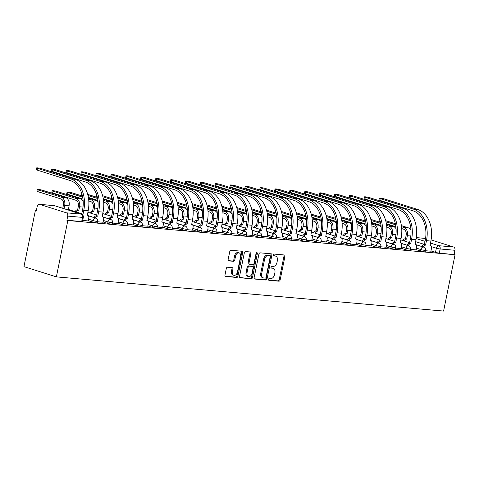 <?xml version="1.0" encoding="UTF-8"?>
<svg xmlns="http://www.w3.org/2000/svg" width="479" height="479" viewBox="0 0 479 479"><rect width="100%" height="100%" fill="white"/><g stroke="black" fill="none" stroke-linecap="round" stroke-linejoin="round"><path stroke-width="0.72" d="M268.509 279.335A0.94 0.653 107.5 0 0 268.976 280.311L278.94 281.191A1.347 0.928 107.5 0 0 280.143 279.964L284.945 256.373A1.347 0.928 107.5 0 0 284.412 255.008A1.347 0.928 107.5 0 0 284.275 254.978L274.311 254.098A0.94 0.653 107.5 0 0 273.94 255.936L275.227 256.049A4.305 2.976 107.5 0 1 275.67 256.133A4.305 2.976 107.5 0 1 277.377 260.504L276.976 262.474A4.305 2.976 107.5 0 1 273.12 266.402L271.832 266.288A0.94 0.653 107.5 0 0 271.461 268.12L272.749 268.234A4.305 2.976 107.5 0 1 273.192 268.324A4.305 2.976 107.5 0 1 274.892 272.695L274.497 274.659A4.305 2.976 107.5 0 1 270.641 278.592L269.354 278.479A0.94 0.653 107.5 0 0 268.509 279.335M227.519 267.246A1.347 0.928 107.5 0 0 226.316 268.474L224.968 275.09A1.347 0.928 107.5 0 0 225.501 276.455A1.347 0.928 107.5 0 0 225.639 276.485L236.704 277.461A1.347 0.928 107.5 0 0 237.907 276.233L242.709 252.643A1.347 0.928 107.5 0 0 242.176 251.277A1.347 0.928 107.5 0 0 242.039 251.247L230.974 250.272A1.347 0.928 107.5 0 0 229.77 251.499L228.142 259.492A1.347 0.928 107.5 0 0 228.675 260.863A1.347 0.928 107.5 0 0 228.812 260.887L233.548 261.306A1.347 0.928 107.5 0 0 234.752 260.079L235.56 256.115A3.598 2.485 107.5 0 1 239.153 252.906A3.598 2.485 107.5 0 1 240.578 256.558L237.416 272.09A3.598 2.485 107.5 0 1 233.824 275.299A3.598 2.485 107.5 0 1 232.399 271.647L232.926 269.054A1.347 0.928 107.5 0 0 232.393 267.689A1.347 0.928 107.5 0 0 232.255 267.665L227.519 267.246M56.366 276.874L67.826 220.526L455.05 254.72L443.584 311.069L56.366 276.874L23.95 266.635L35.416 210.287L36.404 210.371M254.127 277.664A1.347 0.928 107.5 0 0 254.66 279.029A1.347 0.928 107.5 0 0 254.798 279.059L265.863 280.035A1.347 0.928 107.5 0 0 267.066 278.808L271.868 255.217A1.347 0.928 107.5 0 0 271.336 253.852A1.347 0.928 107.5 0 0 271.192 253.822L260.133 252.846A1.347 0.928 107.5 0 0 258.929 254.074L254.127 277.664M251.283 278.748L240.219 277.772A1.347 0.928 107.5 0 1 240.081 277.742A1.347 0.928 107.5 0 1 239.548 276.377L244.35 252.786A1.347 0.928 107.5 0 1 245.553 251.559L250.289 251.978A1.347 0.928 107.5 0 1 250.427 252.008A1.347 0.928 107.5 0 1 250.96 253.373L249.014 262.941A1.347 0.928 107.5 0 0 249.541 264.306A1.347 0.928 107.5 0 0 249.685 264.33L252.822 264.612A1.347 0.928 107.5 0 0 254.026 263.384L256.055 253.421A0.94 0.653 107.5 0 1 257.367 253.535L252.487 277.521A1.347 0.928 107.5 0 1 251.283 278.748L239.751 277.515M67.826 220.526L66.88 220.232L67.725 216.089A2.742 1.958 -85 0 0 66.377 212.82L39.637 204.371A2.742 1.958 -85 0 0 39.332 204.311A2.742 1.958 -85 0 0 37.2 206.443L36.362 210.586L35.416 210.287M455.05 254.72L439.303 253.116A2.742 0.299 -168.5 0 1 435.501 252.349L430.956 250.912M430.465 243.075L438.794 245.709L453.601 247.014L431.088 239.901M453.601 247.014A2.742 1.958 95 0 1 454.948 250.283L440.141 248.972A2.742 0.299 -168.5 0 1 436.339 248.212L431.381 246.643M454.104 254.421L454.948 250.283M410.503 249.409L416.006 249.864M395.606 248.092L401.103 248.547M380.703 246.781L386.206 247.23M365.8 245.464L371.303 245.919M350.903 244.146L356.4 244.601M336.001 242.829L341.503 243.284M321.104 241.518L326.6 241.967M306.201 240.201L311.703 240.656M291.298 238.883L296.8 239.338M276.401 237.566L281.897 238.021M261.498 236.255L267.001 236.704M246.601 234.938L252.098 235.393M231.698 233.62L237.201 234.075M216.795 232.303L222.298 232.758M201.898 230.992L207.395 231.441M186.996 229.675L192.498 230.13M172.099 228.357L177.595 228.812M157.196 227.04L162.698 227.495M142.293 225.729L147.795 226.178M127.396 224.412L132.893 224.867M112.493 223.094L117.996 223.549M97.596 221.777L103.093 222.232M82.693 220.466L88.196 220.915M92.788 222.088L93.088 220.615A2.742 0.299 -168.5 0 0 95.992 221.268A2.742 0.299 -168.5 0 0 97.686 221.334L97.387 222.801A2.742 0.299 11.5 0 1 95.692 222.741A2.742 0.299 11.5 0 1 92.788 222.088L88.25 220.651M107.691 223.4L107.991 221.933A2.742 0.299 -168.5 0 0 110.894 222.585A2.742 0.299 -168.5 0 0 112.583 222.651L112.284 224.118A2.742 0.299 11.5 0 1 110.595 224.052A2.742 0.299 11.5 0 1 107.691 223.4L103.147 221.969M122.588 224.717L122.887 223.25A2.742 0.299 -168.5 0 0 125.791 223.903A2.742 0.299 -168.5 0 0 127.486 223.962L127.186 225.435A2.742 0.299 11.5 0 1 125.492 225.369A2.742 0.299 11.5 0 1 122.588 224.717L118.05 223.286M137.491 226.034L137.79 224.567A2.742 0.299 -168.5 0 0 140.694 225.22A2.742 0.299 -168.5 0 0 142.383 225.28L142.089 226.747A2.742 0.299 11.5 0 1 140.395 226.687A2.742 0.299 11.5 0 1 137.491 226.034L132.946 224.597M152.388 227.351L152.687 225.878A2.742 0.299 -168.5 0 0 155.591 226.531A2.742 0.299 -168.5 0 0 157.286 226.597L156.986 228.064A2.742 0.299 11.5 0 1 155.292 228.004A2.742 0.299 11.5 0 1 152.388 227.351L147.849 225.914M167.291 228.663L167.59 227.196A2.742 0.299 -168.5 0 0 170.494 227.848A2.742 0.299 -168.5 0 0 172.189 227.914L171.889 229.381A2.742 0.299 11.5 0 1 170.195 229.315A2.742 0.299 11.5 0 1 167.291 228.663L162.752 227.232M182.194 229.98L182.493 228.513A2.742 0.299 -168.5 0 0 185.397 229.166A2.742 0.299 -168.5 0 0 187.085 229.225L186.786 230.698A2.742 0.299 11.5 0 1 185.098 230.633A2.742 0.299 11.5 0 1 182.194 229.98L177.649 228.549M197.091 231.297L197.39 229.83A2.742 0.299 -168.5 0 0 200.294 230.483A2.742 0.299 -168.5 0 0 201.988 230.543L201.689 232.01A2.742 0.299 11.5 0 1 199.994 231.95A2.742 0.299 11.5 0 1 197.091 231.297L192.552 229.86M211.993 232.614L212.293 231.141A2.742 0.299 -168.5 0 0 215.197 231.794A2.742 0.299 -168.5 0 0 216.885 231.86L216.592 233.327A2.742 0.299 11.5 0 1 214.897 233.267A2.742 0.299 11.5 0 1 211.993 232.614L207.449 231.177M226.89 233.926L227.19 232.459A2.742 0.299 -168.5 0 0 230.094 233.111A2.742 0.299 -168.5 0 0 231.788 233.177L231.489 234.644A2.742 0.299 11.5 0 1 229.794 234.578A2.742 0.299 11.5 0 1 226.89 233.926L222.352 232.495M241.793 235.243L242.093 233.776A2.742 0.299 -168.5 0 0 244.997 234.429A2.742 0.299 -168.5 0 0 246.691 234.488L246.392 235.961A2.742 0.299 11.5 0 1 244.697 235.896A2.742 0.299 11.5 0 1 241.793 235.243L237.255 233.812M256.696 236.56L256.995 235.093A2.742 0.299 -168.5 0 0 259.899 235.746A2.742 0.299 -168.5 0 0 261.588 235.806L261.289 237.273A2.742 0.299 11.5 0 1 259.6 237.213A2.742 0.299 11.5 0 1 256.696 236.56L252.152 235.123M271.593 237.877L271.892 236.404A2.742 0.299 -168.5 0 0 274.796 237.057A2.742 0.299 -168.5 0 0 276.491 237.123L276.191 238.59A2.742 0.299 11.5 0 1 274.497 238.53A2.742 0.299 11.5 0 1 271.593 237.877L267.054 236.44M286.496 239.189L286.795 237.722A2.742 0.299 -168.5 0 0 289.699 238.374A2.742 0.299 -168.5 0 0 291.388 238.44L291.094 239.907A2.742 0.299 11.5 0 1 289.4 239.841A2.742 0.299 11.5 0 1 286.496 239.189L281.951 237.758M301.393 240.506L301.692 239.039A2.742 0.299 -168.5 0 0 304.596 239.692A2.742 0.299 -168.5 0 0 306.291 239.751L305.991 241.224A2.742 0.299 11.5 0 1 304.297 241.159A2.742 0.299 11.5 0 1 301.393 240.506L296.854 239.075M316.296 241.823L316.595 240.356A2.742 0.299 -168.5 0 0 319.499 241.009A2.742 0.299 -168.5 0 0 321.193 241.069L320.894 242.536A2.742 0.299 11.5 0 1 319.2 242.476A2.742 0.299 11.5 0 1 316.296 241.823L311.757 240.386M331.199 243.14L331.498 241.667A2.742 0.299 -168.5 0 0 334.402 242.32A2.742 0.299 -168.5 0 0 336.09 242.386L335.791 243.853A2.742 0.299 11.5 0 1 334.103 243.793A2.742 0.299 11.5 0 1 331.199 243.14L326.654 241.703M346.095 244.452L346.395 242.985A2.742 0.299 -168.5 0 0 349.299 243.637A2.742 0.299 -168.5 0 0 350.993 243.703L350.694 245.17A2.742 0.299 11.5 0 1 348.999 245.104A2.742 0.299 11.5 0 1 346.095 244.452L341.557 243.021M360.998 245.769L361.298 244.302A2.742 0.299 -168.5 0 0 364.202 244.955A2.742 0.299 -168.5 0 0 365.89 245.014L365.597 246.487A2.742 0.299 11.5 0 1 363.902 246.422A2.742 0.299 11.5 0 1 360.998 245.769L356.454 244.338M375.895 247.086L376.195 245.619A2.742 0.299 -168.5 0 0 379.099 246.272A2.742 0.299 -168.5 0 0 380.793 246.332L380.494 247.799A2.742 0.299 11.5 0 1 378.799 247.739A2.742 0.299 11.5 0 1 375.895 247.086L371.357 245.649M390.798 248.403L391.098 246.93A2.742 0.299 -168.5 0 0 394.001 247.583A2.742 0.299 -168.5 0 0 395.696 247.649L395.397 249.116A2.742 0.299 11.5 0 1 393.702 249.056A2.742 0.299 11.5 0 1 390.798 248.403L386.26 246.966M405.701 249.715L406 248.248A2.742 0.299 -168.5 0 0 408.904 248.9A2.742 0.299 -168.5 0 0 410.593 248.966L410.293 250.433A2.742 0.299 11.5 0 1 408.605 250.367A2.742 0.299 11.5 0 1 405.701 249.715L401.157 248.284M420.598 251.032L420.897 249.565A2.742 0.299 -168.5 0 0 423.801 250.218A2.742 0.299 -168.5 0 0 425.496 250.278L425.196 251.75A2.742 0.299 11.5 0 1 423.502 251.685A2.742 0.299 11.5 0 1 420.598 251.032L416.059 249.595M425.406 250.727L430.902 251.182M66.88 220.232L81.687 221.537A2.742 0.299 11.5 0 0 82.484 221.484L83.328 217.346A2.742 0.299 -168.5 0 1 82.532 217.4L67.725 216.089M273.192 268.324L272.246 268.024A4.305 2.976 107.5 0 0 271.803 267.941L272.749 268.234M271.084 267.875L271.803 267.941M275.67 256.133L274.724 255.84A4.305 2.976 107.5 0 0 274.281 255.75L275.227 256.049M273.563 255.684L274.281 255.75M268.605 280.065L277.994 280.892A1.347 0.928 107.5 0 0 279.197 279.664L283.999 256.073A1.347 0.928 107.5 0 0 283.796 254.936M254.331 278.802L264.917 279.736A1.347 0.928 107.5 0 0 266.12 278.509L270.922 254.918A1.347 0.928 107.5 0 0 270.719 253.78M265.204 278.113A0.94 0.653 107.5 0 0 266.049 277.251L270.258 256.54A0.94 0.653 107.5 0 0 269.791 255.564L268.432 255.445A4.305 2.976 107.5 0 0 264.576 259.378L261.696 273.533A4.305 2.976 107.5 0 0 263.402 277.904A4.305 2.976 107.5 0 0 263.845 277.988L265.204 278.113M269.03 255.331A0.94 0.653 107.5 0 0 268.845 255.271L269.791 255.564M263.402 277.904L262.456 277.604A4.305 2.976 107.5 0 1 260.75 273.234L263.63 259.079A4.305 2.976 107.5 0 1 267.486 255.151L268.845 255.271M248.739 264.031A1.347 0.928 107.5 0 1 248.601 264.007A1.347 0.928 107.5 0 1 248.068 262.642L250.014 253.074A1.347 0.928 107.5 0 0 249.81 251.936M250.337 278.449A1.347 0.928 107.5 0 0 251.541 277.221L256.421 253.235A0.94 0.653 107.5 0 0 256.421 252.744M246.99 272.868A3.598 2.485 107.5 0 0 248.415 276.521A3.598 2.485 107.5 0 0 252.008 273.311L253.122 267.839A1.347 0.928 107.5 0 0 252.589 266.474A1.347 0.928 107.5 0 0 252.451 266.444L249.308 266.168A1.347 0.928 107.5 0 0 248.104 267.396L246.99 272.868L246.044 272.569A3.598 2.485 107.5 0 0 247.469 276.221L248.415 276.521M251.774 266.228A1.347 0.928 107.5 0 0 251.643 266.174A1.347 0.928 107.5 0 0 251.505 266.144L252.451 266.444M246.044 272.569L247.158 267.096A1.347 0.928 107.5 0 1 248.362 265.869L251.505 266.144M233.824 275.299L232.878 275A3.598 2.485 107.5 0 1 231.453 271.348L231.98 268.755A1.347 0.928 107.5 0 0 231.776 267.623M239.153 252.906L238.207 252.607A3.598 2.485 107.5 0 0 234.614 255.816L235.56 256.115M228.345 260.63L232.602 261.007A1.347 0.928 107.5 0 0 233.806 259.78L234.614 255.816M225.172 276.227L235.758 277.161A1.347 0.928 107.5 0 0 236.961 275.934L241.763 252.343A1.347 0.928 107.5 0 0 241.56 251.206M380.338 221.831A3.155 0.347 -168.5 0 1 379.625 221.454L379.883 220.172M403.043 240.614A2.742 1.892 -72.5 0 1 405.3 238.776L406.671 239.171L407.378 235.704A6.922 4.946 -85 0 0 403.977 227.453L401.54 226.681M406.671 239.171L406.527 239.159A2.742 1.892 107.5 0 0 404.27 240.997M401.725 228.585L403.623 229.19A5.143 3.676 95 0 1 406.144 235.315L405.438 238.787M386.403 223.747L395.894 226.747M410.982 230.136A6.922 4.946 -85 0 0 408.365 227.836L401.396 225.633M395.379 223.735L385.721 220.681M395.594 224.801L385.996 221.771M430.896 251.212L431.471 248.385A2.742 1.892 107.5 0 0 430.387 245.601A2.742 1.892 107.5 0 0 430.106 245.547L430.872 241.063A26.459 18.909 -85 0 0 417.88 209.527L384.613 199.019A3.155 0.347 11.5 0 0 381.272 198.264A3.155 0.347 11.5 0 0 379.326 198.192A3.155 0.347 11.5 0 0 380.218 198.629L379.865 200.366A3.155 0.347 -168.5 0 1 378.973 199.929L379.326 198.192M421.939 246.583A2.742 1.892 -72.5 0 1 424.196 244.745L425.568 245.146L426.478 240.674A26.459 18.909 -85 0 0 413.485 209.137L380.218 198.629M379.865 200.366L413.132 210.874A24.674 17.633 95 0 1 425.25 240.284L424.34 244.757M425.568 245.146L425.424 245.134A2.742 1.892 107.5 0 0 423.167 246.972M365.441 220.514A3.155 0.347 -168.5 0 1 364.723 220.136L364.986 218.855M388.14 239.296A2.742 1.892 -72.5 0 1 390.397 237.458L391.768 237.859L392.475 234.387A6.922 4.946 -85 0 0 389.074 226.136L386.643 225.364M391.768 237.859L391.624 237.847A2.742 1.892 107.5 0 0 389.367 239.686M386.822 227.274L388.72 227.872A5.143 3.676 95 0 1 391.247 233.997L390.541 237.47M371.5 222.43L380.991 225.429M396.079 228.818A6.922 4.946 -85 0 0 393.469 226.525L386.493 224.322M380.476 222.418L370.818 219.37M380.697 223.489L371.099 220.454M350.538 219.196A3.155 0.347 -168.5 0 1 349.82 218.819L350.083 217.538M373.237 237.979A2.742 1.892 -72.5 0 1 375.494 236.141L376.865 236.542L377.572 233.069A6.922 4.946 -85 0 0 374.171 224.819L371.74 224.052M376.865 236.542L376.722 236.53A2.742 1.892 107.5 0 0 374.47 238.368M371.926 225.956L373.818 226.555A5.143 3.676 95 0 1 376.344 232.68L375.638 236.153M356.598 221.112L366.094 224.112M381.182 227.501A6.922 4.946 -85 0 0 378.566 225.208L371.596 223.004M365.579 221.1L355.921 218.053M365.794 222.172L356.196 219.137M416 249.894L416.574 247.068A2.742 1.892 107.5 0 0 415.491 244.284A2.742 1.892 107.5 0 0 415.203 244.23L415.97 239.745A26.459 18.909 -85 0 0 402.977 208.209L369.71 197.701A3.155 0.347 11.5 0 0 366.369 196.953A3.155 0.347 11.5 0 0 364.423 196.881A3.155 0.347 11.5 0 0 365.315 197.312L364.968 199.048A3.155 0.347 -168.5 0 1 364.07 198.611L364.423 196.881M407.042 245.266A2.742 1.892 -72.5 0 1 409.3 243.428L410.671 243.829L411.581 239.356A26.459 18.909 -85 0 0 398.582 207.826L365.315 197.312M364.968 199.048L398.229 209.557A24.674 17.633 95 0 1 410.347 238.967L409.437 243.44M410.671 243.829L410.527 243.817A2.742 1.892 107.5 0 0 408.27 245.655M401.097 248.577L401.671 245.751A2.742 1.892 107.5 0 0 400.588 242.973A2.742 1.892 107.5 0 0 400.306 242.913L401.073 238.428A26.459 18.909 -85 0 0 388.074 206.898L354.813 196.384A3.155 0.347 11.5 0 0 351.472 195.636A3.155 0.347 11.5 0 0 349.526 195.564A3.155 0.347 11.5 0 0 350.418 195.995L350.065 197.731A3.155 0.347 -168.5 0 1 349.173 197.3L349.526 195.564M392.139 243.949A2.742 1.892 -72.5 0 1 394.397 242.111L395.768 242.512L396.678 238.039A26.459 18.909 -85 0 0 383.685 206.509L350.418 195.995M350.065 197.731L383.332 208.245A24.674 17.633 95 0 1 395.45 237.65L394.54 242.129M395.768 242.512L395.624 242.5A2.742 1.892 107.5 0 0 393.367 244.338M335.635 217.879A3.155 0.347 -168.5 0 1 334.923 217.502L335.18 216.221M358.34 236.662A2.742 1.892 -72.5 0 1 360.597 234.824L361.968 235.225L362.675 231.752A6.922 4.946 -85 0 0 359.274 223.501L356.837 222.735M361.968 235.225L361.825 235.213A2.742 1.892 107.5 0 0 359.567 237.051M357.023 224.639L358.921 225.238A5.143 3.676 95 0 1 361.447 231.369L360.741 234.836M341.701 219.801L351.191 222.795M366.279 226.19A6.922 4.946 -85 0 0 363.669 223.891L356.693 221.687M350.676 219.789L341.018 216.736M350.891 220.855L341.293 217.825M320.738 216.568A3.155 0.347 -168.5 0 1 320.02 216.191L320.283 214.909M343.437 235.351A2.742 1.892 -72.5 0 1 345.694 233.512L347.065 233.914L347.772 230.441A6.922 4.946 -85 0 0 344.371 222.19L341.94 221.418M347.065 233.914L346.922 233.896A2.742 1.892 107.5 0 0 344.664 235.734M342.12 223.322L344.018 223.927A5.143 3.676 95 0 1 346.545 230.052L345.838 233.524M326.798 218.484L336.294 221.484M351.376 224.873A6.922 4.946 -85 0 0 348.766 222.573L341.79 220.37M335.773 218.472L326.121 215.418M335.995 219.538L326.397 216.508M305.836 215.251A3.155 0.347 -168.5 0 1 305.123 214.873L305.38 213.592M328.54 234.033A2.742 1.892 -72.5 0 1 330.797 232.195L332.169 232.596L332.875 229.124A6.922 4.946 -85 0 0 329.474 220.873L327.037 220.101M332.169 232.596L332.025 232.584A2.742 1.892 107.5 0 0 329.768 234.423M327.223 222.011L329.121 222.609A5.143 3.676 95 0 1 331.642 228.734L330.935 232.207M311.901 217.167L321.391 220.166M336.48 223.555A6.922 4.946 -85 0 0 333.863 221.262L326.894 219.059M320.876 217.155L311.218 214.107M321.092 218.226L311.494 215.191M386.2 247.266L386.775 244.44A2.742 1.892 107.5 0 0 385.685 241.656A2.742 1.892 107.5 0 0 385.403 241.602L386.17 237.111A26.459 18.909 -85 0 0 373.177 205.581L339.91 195.067A3.155 0.347 11.5 0 0 336.569 194.318A3.155 0.347 11.5 0 0 334.623 194.246A3.155 0.347 11.5 0 0 335.516 194.684L335.162 196.42A3.155 0.347 -168.5 0 1 334.27 195.983L334.623 194.246M377.236 242.637A2.742 1.892 -72.5 0 1 379.494 240.799L380.865 241.2L381.775 236.728A26.459 18.909 -85 0 0 368.782 205.192L335.516 194.684M335.162 196.42L368.429 206.928A24.674 17.633 95 0 1 380.548 236.339L379.637 240.811M380.865 241.2L380.727 241.188A2.742 1.892 107.5 0 0 378.47 243.027M371.297 245.949L371.872 243.122A2.742 1.892 107.5 0 0 370.788 240.338A2.742 1.892 107.5 0 0 370.506 240.284L371.273 235.8A26.459 18.909 -85 0 0 358.274 204.264L325.013 193.756A3.155 0.347 11.5 0 0 321.672 193.001A3.155 0.347 11.5 0 0 319.727 192.929A3.155 0.347 11.5 0 0 320.619 193.366L320.265 195.103A3.155 0.347 -168.5 0 1 319.373 194.666L319.727 192.929M362.34 241.32A2.742 1.892 -72.5 0 1 364.597 239.482L365.968 239.883L366.878 235.411A26.459 18.909 -85 0 0 353.879 203.874L320.619 193.366M320.265 195.103L353.526 205.611A24.674 17.633 95 0 1 365.651 235.021L364.741 239.494M365.968 239.883L365.824 239.871A2.742 1.892 107.5 0 0 363.567 241.709M356.394 244.631L356.969 241.805A2.742 1.892 107.5 0 0 355.885 239.021A2.742 1.892 107.5 0 0 355.604 238.967L356.37 234.482A26.459 18.909 -85 0 0 343.377 202.946L310.111 192.438A3.155 0.347 11.5 0 0 306.77 191.69A3.155 0.347 11.5 0 0 304.824 191.618A3.155 0.347 11.5 0 0 305.716 192.049L305.363 193.785A3.155 0.347 -168.5 0 1 304.47 193.348L304.824 191.618M347.437 240.003A2.742 1.892 -72.5 0 1 349.694 238.165L351.065 238.566L351.975 234.093A26.459 18.909 -85 0 0 338.982 202.563L305.716 192.049M305.363 193.785L338.629 204.293A24.674 17.633 95 0 1 350.748 233.704L349.838 238.177M351.065 238.566L350.921 238.554A2.742 1.892 107.5 0 0 348.664 240.392M290.939 213.933A3.155 0.347 -168.5 0 1 290.22 213.556L290.484 212.275M313.637 232.716A2.742 1.892 -72.5 0 1 315.895 230.878L317.266 231.279L317.972 227.806A6.922 4.946 -85 0 0 314.571 219.556L312.14 218.789M317.266 231.279L317.122 231.267A2.742 1.892 107.5 0 0 314.865 233.105M312.32 220.693L314.218 221.292A5.143 3.676 95 0 1 316.745 227.417L316.038 230.89M296.998 215.849L306.488 218.849M321.577 222.238A6.922 4.946 -85 0 0 318.966 219.945L311.991 217.741M305.973 215.837L296.315 212.79M306.195 216.909L296.597 213.879M341.497 243.314L342.072 240.494A2.742 1.892 107.5 0 0 340.988 237.71A2.742 1.892 107.5 0 0 340.701 237.65L341.467 233.165A26.459 18.909 -85 0 0 328.474 201.635L295.208 191.121A3.155 0.347 11.5 0 0 291.867 190.373A3.155 0.347 11.5 0 0 289.921 190.301A3.155 0.347 11.5 0 0 290.813 190.732L290.466 192.468A3.155 0.347 -168.5 0 1 289.567 192.037L289.921 190.301M332.54 238.686A2.742 1.892 -72.5 0 1 334.797 236.848L336.168 237.249L337.078 232.776A26.459 18.909 -85 0 0 324.079 201.246L290.813 190.732M290.466 192.468L323.726 202.982A24.674 17.633 95 0 1 335.845 232.393L334.935 236.866M336.168 237.249L336.024 237.237A2.742 1.892 107.5 0 0 333.767 239.075M276.036 212.616A3.155 0.347 -168.5 0 1 275.317 212.239L275.581 210.958M298.734 231.399A2.742 1.892 -72.5 0 1 300.992 229.561L302.363 229.962L303.069 226.489A6.922 4.946 -85 0 0 299.668 218.238L297.237 217.472M302.363 229.962L302.219 229.95A2.742 1.892 107.5 0 0 299.968 231.788M297.423 219.376L299.315 219.975A5.143 3.676 95 0 1 301.842 226.106L301.135 229.573M282.095 214.538L291.591 217.532M306.68 220.927A6.922 4.946 -85 0 0 304.063 218.628L297.094 216.424M291.076 214.526L281.418 211.473M291.292 215.592L281.694 212.562M326.594 242.003L327.169 239.177A2.742 1.892 107.5 0 0 326.085 236.392A2.742 1.892 107.5 0 0 325.804 236.339L326.57 231.848A26.459 18.909 -85 0 0 313.571 200.318L280.311 189.804A3.155 0.347 11.5 0 0 276.97 189.055A3.155 0.347 11.5 0 0 275.024 188.983A3.155 0.347 11.5 0 0 275.916 189.421L275.563 191.157A3.155 0.347 -168.5 0 1 274.671 190.72L275.024 188.983M317.637 237.374A2.742 1.892 -72.5 0 1 319.894 235.536L321.265 235.937L322.175 231.465A26.459 18.909 -85 0 0 309.183 199.929L275.916 189.421M275.563 191.157L308.829 201.665A24.674 17.633 95 0 1 320.948 231.076L320.038 235.548M321.265 235.937L321.122 235.925A2.742 1.892 107.5 0 0 318.864 237.764M261.133 211.305A3.155 0.347 -168.5 0 1 260.42 210.928L260.678 209.646M283.837 230.088A2.742 1.892 -72.5 0 1 286.095 228.249L287.466 228.651L288.172 225.178A6.922 4.946 -85 0 0 284.771 216.927L282.335 216.155M287.466 228.651L287.322 228.633A2.742 1.892 107.5 0 0 285.065 230.471M282.52 218.059L284.418 218.663A5.143 3.676 95 0 1 286.945 224.789L286.238 228.261M267.198 213.221L276.688 216.221M291.777 219.61A6.922 4.946 -85 0 0 289.166 217.31L282.191 215.107M276.173 213.209L266.516 210.155M276.389 214.275L266.791 211.245M311.697 240.686L312.272 237.859A2.742 1.892 107.5 0 0 311.182 235.075A2.742 1.892 107.5 0 0 310.901 235.021L311.667 230.537A26.459 18.909 -85 0 0 298.674 199.001L265.408 188.492A3.155 0.347 11.5 0 0 262.067 187.738A3.155 0.347 11.5 0 0 260.121 187.666A3.155 0.347 11.5 0 0 261.013 188.103L260.66 189.84A3.155 0.347 -168.5 0 1 259.768 189.403L260.121 187.666M302.734 236.057A2.742 1.892 -72.5 0 1 304.991 234.219L306.362 234.62L307.273 230.148A26.459 18.909 -85 0 0 294.28 198.611L261.013 188.103M260.66 189.84L293.926 200.348A24.674 17.633 95 0 1 306.045 229.758L305.135 234.231M306.362 234.62L306.225 234.608A2.742 1.892 107.5 0 0 303.967 236.446M246.236 209.988A3.155 0.347 -168.5 0 1 245.517 209.61L245.781 208.329M268.935 228.77A2.742 1.892 -72.5 0 1 271.192 226.932L272.563 227.333L273.269 223.861A6.922 4.946 -85 0 0 269.869 215.61L267.438 214.843M272.563 227.333L272.419 227.321A2.742 1.892 107.5 0 0 270.162 229.16M267.617 216.748L269.515 217.346A5.143 3.676 95 0 1 272.042 223.471L271.336 226.944M252.295 211.904L261.791 214.903M276.874 218.292A6.922 4.946 -85 0 0 274.263 215.999L267.288 213.796M261.271 211.892L251.619 208.844M261.492 212.963L251.894 209.928M296.794 239.368L297.369 236.542A2.742 1.892 107.5 0 0 296.285 233.758A2.742 1.892 107.5 0 0 296.004 233.704L296.77 229.219A26.459 18.909 -85 0 0 283.772 197.683L250.511 187.175A3.155 0.347 11.5 0 0 247.17 186.427A3.155 0.347 11.5 0 0 245.224 186.355A3.155 0.347 11.5 0 0 246.116 186.786L245.763 188.522A3.155 0.347 -168.5 0 1 244.871 188.085L245.224 186.355M287.837 234.74A2.742 1.892 -72.5 0 1 290.094 232.902L291.466 233.303L292.376 228.83A26.459 18.909 -85 0 0 279.377 197.3L246.116 186.786M245.763 188.522L279.023 199.03A24.674 17.633 95 0 1 291.148 228.441L290.238 232.914M291.466 233.303L291.322 233.291A2.742 1.892 107.5 0 0 289.065 235.129M231.333 208.67A3.155 0.347 -168.5 0 1 230.621 208.293L230.878 207.012M254.038 227.453A2.742 1.892 -72.5 0 1 256.295 225.615L257.666 226.016L258.373 222.543A6.922 4.946 -85 0 0 254.972 214.293L252.535 213.526M257.666 226.016L257.522 226.004A2.742 1.892 107.5 0 0 255.265 227.842M252.72 215.43L254.618 216.029A5.143 3.676 95 0 1 257.139 222.154L256.433 225.627M237.398 210.586L246.889 213.586M261.977 216.975A6.922 4.946 -85 0 0 259.361 214.682L252.391 212.478M246.374 210.574L236.716 207.527M246.589 211.646L236.991 208.616M281.892 238.051L282.466 235.231A2.742 1.892 107.5 0 0 281.383 232.447A2.742 1.892 107.5 0 0 281.101 232.387L281.868 227.902A26.459 18.909 -85 0 0 268.875 196.372L235.608 185.858A3.155 0.347 11.5 0 0 232.267 185.11A3.155 0.347 11.5 0 0 230.321 185.038A3.155 0.347 11.5 0 0 231.213 185.469L230.86 187.205A3.155 0.347 -168.5 0 1 229.968 186.774L230.321 185.038M272.934 233.429A2.742 1.892 -72.5 0 1 275.191 231.585L276.563 231.986L277.473 227.513A26.459 18.909 -85 0 0 264.48 195.983L231.213 185.469M230.86 187.205L264.127 197.719A24.674 17.633 95 0 1 276.245 227.13L275.335 231.602M276.563 231.986L276.419 231.974A2.742 1.892 107.5 0 0 274.162 233.812M216.436 207.353A3.155 0.347 -168.5 0 1 215.718 206.976L215.981 205.695M239.135 226.136A2.742 1.892 -72.5 0 1 241.392 224.298L242.763 224.699L243.47 221.226A6.922 4.946 -85 0 0 240.069 212.975L237.638 212.209M242.763 224.699L242.619 224.687A2.742 1.892 107.5 0 0 240.362 226.525M237.818 214.113L239.716 214.712A5.143 3.676 95 0 1 242.242 220.843L241.536 224.31M222.496 209.275L231.986 212.275M247.074 215.664A6.922 4.946 -85 0 0 244.464 213.365L237.488 211.161M231.471 209.263L221.813 206.209M231.692 210.329L222.094 207.299M266.995 236.74L267.569 233.914A2.742 1.892 107.5 0 0 266.486 231.129A2.742 1.892 107.5 0 0 266.198 231.076L266.965 226.585A26.459 18.909 -85 0 0 253.972 195.055L220.705 184.541A3.155 0.347 11.5 0 0 217.364 183.792A3.155 0.347 11.5 0 0 215.418 183.72A3.155 0.347 11.5 0 0 216.31 184.158L215.963 185.894A3.155 0.347 -168.5 0 1 215.065 185.457L215.418 183.72M258.037 232.111A2.742 1.892 -72.5 0 1 260.295 230.273L261.666 230.674L262.576 226.202A26.459 18.909 -85 0 0 249.577 194.666L216.31 184.158M215.963 185.894L249.224 196.402A24.674 17.633 95 0 1 261.342 225.813L260.432 230.285M261.666 230.674L261.522 230.662A2.742 1.892 107.5 0 0 259.265 232.501M201.533 206.042A3.155 0.347 -168.5 0 1 200.815 205.665L201.078 204.383M224.232 224.825A2.742 1.892 -72.5 0 1 226.489 222.986L227.86 223.388L228.567 219.915A6.922 4.946 -85 0 0 225.166 211.664L222.735 210.892M227.86 223.388L227.717 223.37A2.742 1.892 107.5 0 0 225.465 225.208M222.921 212.796L224.813 213.4A5.143 3.676 95 0 1 227.339 219.526L226.633 222.998M207.593 207.958L217.089 210.958M232.177 214.347A6.922 4.946 -85 0 0 229.561 212.047L222.591 209.844M216.574 207.946L206.916 204.892M216.789 209.012L207.191 205.982M252.092 235.423L252.667 232.596A2.742 1.892 107.5 0 0 251.583 229.812A2.742 1.892 107.5 0 0 251.301 229.758L252.068 225.274A26.459 18.909 -85 0 0 239.069 193.738L205.808 183.229A3.155 0.347 11.5 0 0 202.467 182.475A3.155 0.347 11.5 0 0 200.521 182.403A3.155 0.347 11.5 0 0 201.414 182.84L201.06 184.577A3.155 0.347 -168.5 0 1 200.168 184.14L200.521 182.403M243.134 230.794A2.742 1.892 -72.5 0 1 245.392 228.956L246.763 229.357L247.673 224.885A26.459 18.909 -85 0 0 234.68 193.348L201.414 182.84M201.06 184.577L234.327 195.085A24.674 17.633 95 0 1 246.446 224.495L245.535 228.968M246.763 229.357L246.619 229.345A2.742 1.892 107.5 0 0 244.362 231.183M186.63 204.725A3.155 0.347 -168.5 0 1 185.918 204.347L186.175 203.066M209.335 223.507A2.742 1.892 -72.5 0 1 211.592 221.669L212.963 222.07L213.67 218.598A6.922 4.946 -85 0 0 210.269 210.347L207.832 209.58M212.963 222.07L212.82 222.058A2.742 1.892 107.5 0 0 210.562 223.897M208.018 211.484L209.916 212.083A5.143 3.676 95 0 1 212.442 218.208L211.736 221.681M192.696 206.641L202.186 209.64M217.274 213.029A6.922 4.946 -85 0 0 214.664 210.736L207.688 208.533M201.671 206.629L192.013 203.581M201.887 207.7L192.289 204.665M237.195 234.105L237.77 231.279A2.742 1.892 107.5 0 0 236.68 228.495A2.742 1.892 107.5 0 0 236.398 228.441L237.165 223.956A26.459 18.909 -85 0 0 224.172 192.42L190.905 181.912A3.155 0.347 11.5 0 0 187.564 181.164A3.155 0.347 11.5 0 0 185.618 181.092A3.155 0.347 11.5 0 0 186.511 181.523L186.157 183.259A3.155 0.347 -168.5 0 1 185.265 182.822L185.618 181.092M228.232 229.477A2.742 1.892 -72.5 0 1 230.489 227.639L231.86 228.04L232.77 223.567A26.459 18.909 -85 0 0 219.777 192.037L186.511 181.523M186.157 183.259L219.424 193.767A24.674 17.633 95 0 1 231.543 223.178L230.633 227.651M231.86 228.04L231.722 228.028A2.742 1.892 107.5 0 0 229.465 229.866M171.733 203.407A3.155 0.347 -168.5 0 1 171.015 203.03L171.278 201.749M194.432 222.19A2.742 1.892 -72.5 0 1 196.689 220.352L198.061 220.753L198.767 217.28A6.922 4.946 -85 0 0 195.366 209.03L192.935 208.263M198.061 220.753L197.917 220.741A2.742 1.892 107.5 0 0 195.66 222.579M193.115 210.167L195.013 210.766A5.143 3.676 95 0 1 197.54 216.891L196.833 220.364M177.793 205.323L187.289 208.323M202.372 211.712A6.922 4.946 -85 0 0 199.761 209.419L192.786 207.215M186.768 205.311L177.116 202.264M186.99 206.383L177.392 203.353M222.292 232.788L222.867 229.968A2.742 1.892 107.5 0 0 221.783 227.184A2.742 1.892 107.5 0 0 221.502 227.124L222.268 222.639A26.459 18.909 -85 0 0 209.269 191.109L176.009 180.595A3.155 0.347 11.5 0 0 172.668 179.847A3.155 0.347 11.5 0 0 170.722 179.775A3.155 0.347 11.5 0 0 171.614 180.206L171.26 181.942A3.155 0.347 -168.5 0 1 170.368 181.511L170.722 179.775M213.335 228.166A2.742 1.892 -72.5 0 1 215.592 226.322L216.963 226.723L217.873 222.25A26.459 18.909 -85 0 0 204.874 190.72L171.614 180.206M171.26 181.942L204.521 192.456A24.674 17.633 95 0 1 216.646 221.867L215.736 226.339M216.963 226.723L216.819 226.711A2.742 1.892 107.5 0 0 214.562 228.549M156.831 202.09A3.155 0.347 -168.5 0 1 156.118 201.713L156.376 200.432M179.535 220.873A2.742 1.892 -72.5 0 1 181.792 219.035L183.164 219.436L183.87 215.963A6.922 4.946 -85 0 0 180.469 207.712L178.032 206.946M183.164 219.436L183.02 219.424A2.742 1.892 107.5 0 0 180.763 221.262M178.218 208.85L180.116 209.449A5.143 3.676 95 0 1 182.637 215.58L181.93 219.047M162.896 204.012L172.386 207.012M187.475 210.401A6.922 4.946 -85 0 0 184.858 208.102L177.889 205.898M171.871 204L162.213 200.946M172.087 205.066L162.489 202.036M207.389 231.477L207.964 228.651A2.742 1.892 107.5 0 0 206.88 225.866A2.742 1.892 107.5 0 0 206.599 225.813L207.365 221.322A26.459 18.909 -85 0 0 194.372 189.792L161.106 179.278A3.155 0.347 11.5 0 0 157.765 178.529A3.155 0.347 11.5 0 0 155.819 178.457A3.155 0.347 11.5 0 0 156.711 178.895L156.358 180.631A3.155 0.347 -168.5 0 1 155.465 180.194L155.819 178.457M198.432 226.848A2.742 1.892 -72.5 0 1 200.689 225.01L202.06 225.411L202.97 220.939A26.459 18.909 -85 0 0 189.977 189.403L156.711 178.895M156.358 180.631L189.624 191.139A24.674 17.633 95 0 1 201.743 220.55L200.833 225.022M202.06 225.411L201.916 225.399A2.742 1.892 107.5 0 0 199.659 227.238M141.934 200.779A3.155 0.347 -168.5 0 1 141.215 200.402L141.479 199.12M164.632 219.562A2.742 1.892 -72.5 0 1 166.89 217.723L168.261 218.125L168.967 214.652A6.922 4.946 -85 0 0 165.566 206.401L163.135 205.629M168.261 218.125L168.117 218.107A2.742 1.892 107.5 0 0 165.86 219.945M163.315 207.539L165.213 208.137A5.143 3.676 95 0 1 167.74 214.263L167.033 217.735M147.993 202.695L157.483 205.695M172.572 209.083A6.922 4.946 -85 0 0 169.961 206.784L162.986 204.587M156.968 202.683L147.31 199.629M157.19 203.749L147.592 200.719M192.492 230.159L193.067 227.333A2.742 1.892 107.5 0 0 191.983 224.549A2.742 1.892 107.5 0 0 191.696 224.495L192.462 220.011A26.459 18.909 -85 0 0 179.469 188.475L146.203 177.966A3.155 0.347 11.5 0 0 142.862 177.212A3.155 0.347 11.5 0 0 140.916 177.14A3.155 0.347 11.5 0 0 141.808 177.577L141.461 179.314A3.155 0.347 -168.5 0 1 140.563 178.877L140.916 177.14M183.535 225.531A2.742 1.892 -72.5 0 1 185.792 223.693L187.163 224.094L188.073 219.621A26.459 18.909 -85 0 0 175.075 188.085L141.808 177.577M141.461 179.314L174.721 189.822A24.674 17.633 95 0 1 186.84 219.232L185.93 223.705M187.163 224.094L187.02 224.082A2.742 1.892 107.5 0 0 184.762 225.92M127.031 199.462A3.155 0.347 -168.5 0 1 126.312 199.084L126.576 197.803M149.729 218.244A2.742 1.892 -72.5 0 1 151.987 216.406L153.358 216.807L154.064 213.335A6.922 4.946 -85 0 0 150.663 205.084L148.233 204.317M153.358 216.807L153.214 216.795A2.742 1.892 107.5 0 0 150.963 218.634M148.418 206.221L150.31 206.82A5.143 3.676 95 0 1 152.837 212.945L152.13 216.418M133.09 201.378L142.586 204.377M157.675 207.766A6.922 4.946 -85 0 0 155.058 205.473L148.089 203.27M142.071 201.366L132.414 198.318M142.287 202.437L132.689 199.402M177.589 228.842L178.164 226.016A2.742 1.892 107.5 0 0 177.08 223.232A2.742 1.892 107.5 0 0 176.799 223.178L177.565 218.693A26.459 18.909 -85 0 0 164.566 187.157L131.306 176.649A3.155 0.347 11.5 0 0 127.965 175.901A3.155 0.347 11.5 0 0 126.019 175.829A3.155 0.347 11.5 0 0 126.911 176.26L126.558 177.996A3.155 0.347 -168.5 0 1 125.666 177.559L126.019 175.829M168.632 224.214A2.742 1.892 -72.5 0 1 170.889 222.376L172.26 222.777L173.17 218.304A26.459 18.909 -85 0 0 160.178 186.774L126.911 176.26M126.558 177.996L159.824 188.504A24.674 17.633 95 0 1 171.943 217.915L171.033 222.388M172.26 222.777L172.117 222.765A2.742 1.892 107.5 0 0 169.859 224.603M112.128 198.144A3.155 0.347 -168.5 0 1 111.415 197.767L111.673 196.486M134.833 216.927A2.742 1.892 -72.5 0 1 137.09 215.089L138.461 215.49L139.167 212.017A6.922 4.946 -85 0 0 135.767 203.767L133.33 203M138.461 215.49L138.317 215.478A2.742 1.892 107.5 0 0 136.06 217.316M133.515 204.904L135.413 205.503A5.143 3.676 95 0 1 137.94 211.628L137.233 215.101M118.193 200.06L127.683 203.06M142.772 206.449A6.922 4.946 -85 0 0 140.161 204.156L133.186 201.952M127.169 200.048L117.511 197.001M127.384 201.12L117.786 198.09M162.692 227.525L163.267 224.705A2.742 1.892 107.5 0 0 162.177 221.921A2.742 1.892 107.5 0 0 161.896 221.861L162.662 217.376A26.459 18.909 -85 0 0 149.67 185.846L116.403 175.332A3.155 0.347 11.5 0 0 113.062 174.584A3.155 0.347 11.5 0 0 111.116 174.512A3.155 0.347 11.5 0 0 112.008 174.943L111.655 176.679A3.155 0.347 -168.5 0 1 110.763 176.248L111.116 174.512M153.729 222.903A2.742 1.892 -72.5 0 1 155.986 221.058L157.357 221.46L158.268 216.987A26.459 18.909 -85 0 0 145.275 185.457L112.008 174.943M111.655 176.679L144.921 187.193A24.674 17.633 95 0 1 157.04 216.604L156.13 221.076M157.357 221.46L157.22 221.448A2.742 1.892 107.5 0 0 154.962 223.286M97.231 196.827A3.155 0.347 -168.5 0 1 96.513 196.45L96.776 195.169M119.93 215.61A2.742 1.892 -72.5 0 1 122.187 213.772L123.558 214.173L124.265 210.7A6.922 4.946 -85 0 0 120.864 202.449L118.433 201.683M123.558 214.173L123.414 214.161A2.742 1.892 107.5 0 0 121.157 215.999M118.612 203.587L120.51 204.186A5.143 3.676 95 0 1 123.037 210.317L122.331 213.784M103.29 198.749L112.787 201.749M127.869 205.138A6.922 4.946 -85 0 0 125.258 202.839L118.283 200.635M112.266 198.737L102.614 195.683M112.487 199.803L102.889 196.773M147.789 226.214L148.364 223.388A2.742 1.892 107.5 0 0 147.281 220.603A2.742 1.892 107.5 0 0 146.999 220.55L147.766 216.059A26.459 18.909 -85 0 0 134.767 184.529L101.506 174.015A3.155 0.347 11.5 0 0 98.165 173.266A3.155 0.347 11.5 0 0 96.219 173.194A3.155 0.347 11.5 0 0 97.111 173.632L96.758 175.368A3.155 0.347 -168.5 0 1 95.866 174.931L96.219 173.194M138.832 221.585A2.742 1.892 -72.5 0 1 141.089 219.747L142.461 220.148L143.371 215.676A26.459 18.909 -85 0 0 130.372 184.14L97.111 173.632M96.758 175.368L130.019 185.876A24.674 17.633 95 0 1 142.143 215.287L141.233 219.759M142.461 220.148L142.317 220.136A2.742 1.892 107.5 0 0 140.06 221.975M82.328 195.516A3.155 0.347 -168.5 0 1 81.616 195.139L81.873 193.857M105.033 214.299A2.742 1.892 -72.5 0 1 107.29 212.46L108.661 212.862L109.368 209.389A6.922 4.946 -85 0 0 105.967 201.138L103.53 200.366M108.661 212.862L108.517 212.844A2.742 1.892 107.5 0 0 106.26 214.682M103.715 202.276L105.614 202.874A5.143 3.676 95 0 1 108.134 209L107.428 212.472M88.393 197.432L97.884 200.432M112.972 203.82A6.922 4.946 -85 0 0 110.356 201.521L103.386 199.324M97.369 197.42L87.711 194.366M97.584 198.486L87.986 195.456M132.887 224.896L133.461 222.07A2.742 1.892 107.5 0 0 132.378 219.286A2.742 1.892 107.5 0 0 132.096 219.232L132.863 214.748A26.459 18.909 -85 0 0 119.87 183.212L86.603 172.703A3.155 0.347 11.5 0 0 83.262 171.949A3.155 0.347 11.5 0 0 81.316 171.877A3.155 0.347 11.5 0 0 82.208 172.314L81.855 174.051A3.155 0.347 -168.5 0 1 80.963 173.614L81.316 171.877M123.929 220.268A2.742 1.892 -72.5 0 1 126.187 218.43L127.558 218.831L128.468 214.358A26.459 18.909 -85 0 0 115.475 182.822L82.208 172.314M81.855 174.051L115.122 184.559A24.674 17.633 95 0 1 127.24 213.969L126.33 218.442M127.558 218.831L127.414 218.819A2.742 1.892 107.5 0 0 125.157 220.657M82.466 196.103L72.353 192.905A3.155 0.347 11.5 0 0 69.012 192.157A3.155 0.347 11.5 0 0 67.066 192.085A3.155 0.347 11.5 0 0 67.958 192.522L67.605 194.258A3.155 0.347 -168.5 0 1 66.713 193.821L67.066 192.085M90.13 212.981A2.742 1.892 -72.5 0 1 92.387 211.143L93.758 211.544L94.465 208.072A6.922 4.946 -85 0 0 91.064 199.821L88.633 199.054M93.758 211.544L93.615 211.532A2.742 1.892 107.5 0 0 91.357 213.371M88.813 200.958L90.711 201.557A5.143 3.676 95 0 1 93.237 207.682L92.531 211.155M67.605 194.258L82.981 199.114M98.069 202.503A6.922 4.946 -85 0 0 95.459 200.21L88.483 198.007M82.687 197.174L67.958 192.522M117.99 223.579L118.564 220.753A2.742 1.892 107.5 0 0 117.481 217.969A2.742 1.892 107.5 0 0 117.193 217.915L117.96 213.43A26.459 18.909 -85 0 0 104.967 181.894L71.7 171.386A3.155 0.347 11.5 0 0 68.359 170.638A3.155 0.347 11.5 0 0 66.413 170.566A3.155 0.347 11.5 0 0 67.305 170.997L66.958 172.733A3.155 0.347 -168.5 0 1 66.06 172.296L66.413 170.566M109.032 218.951A2.742 1.892 -72.5 0 1 111.29 217.113L112.661 217.514L113.571 213.041A26.459 18.909 -85 0 0 100.572 181.511L67.305 170.997M66.958 172.733L100.219 183.241A24.674 17.633 95 0 1 112.337 212.652L111.427 217.125M112.661 217.514L112.517 217.502A2.742 1.892 107.5 0 0 110.26 219.34M83.172 201.186A6.922 4.946 -85 0 0 80.556 198.893L57.45 191.594A3.155 0.347 11.5 0 0 54.109 190.84A3.155 0.347 11.5 0 0 52.163 190.768A3.155 0.347 11.5 0 0 53.055 191.205L52.702 192.941A3.155 0.347 -168.5 0 1 51.81 192.504L52.163 190.768M75.227 211.664A2.742 1.892 -72.5 0 1 77.484 209.826L78.855 210.227L79.562 206.754A6.922 4.946 -85 0 0 76.161 198.504L53.055 191.205M78.855 210.227L78.712 210.215A2.742 1.892 107.5 0 0 76.46 212.053M52.702 192.941L75.808 200.24A5.143 3.676 95 0 1 78.334 206.365L77.628 209.838M103.087 222.262L103.662 219.442A2.742 1.892 107.5 0 0 102.578 216.658A2.742 1.892 107.5 0 0 102.296 216.598L103.063 212.113A26.459 18.909 -85 0 0 90.064 180.583L56.803 170.069A3.155 0.347 11.5 0 0 53.462 169.321A3.155 0.347 11.5 0 0 51.516 169.249A3.155 0.347 11.5 0 0 52.409 169.68L52.055 171.416A3.155 0.347 -168.5 0 1 51.163 170.985L51.516 169.249M94.129 217.64A2.742 1.892 -72.5 0 1 96.387 215.801L97.758 216.197L98.668 211.724A26.459 18.909 -85 0 0 85.675 180.194L52.409 169.68M52.055 171.416L85.322 181.93A24.674 17.633 95 0 1 97.441 211.341L96.53 215.813M97.758 216.197L97.614 216.185A2.742 1.892 107.5 0 0 95.357 218.023M69.802 210.503A2.742 1.892 107.5 0 0 68.778 209.371A2.742 1.892 107.5 0 0 68.497 209.311L69.06 205.826A6.922 4.946 -85 0 0 65.659 197.576L42.553 190.277A3.155 0.347 11.5 0 0 39.212 189.528A3.155 0.347 11.5 0 0 37.266 189.456A3.155 0.347 11.5 0 0 38.158 189.888L37.805 191.624A3.155 0.347 -168.5 0 1 36.913 191.187L37.266 189.456M64.006 208.67L64.665 205.437A6.922 4.946 -85 0 0 61.264 197.186L38.158 189.888M37.805 191.624L60.911 198.923A5.143 3.676 95 0 1 63.438 205.054L62.779 208.281M88.19 220.951L88.765 218.125A2.742 1.892 107.5 0 0 87.675 215.34A2.742 1.892 107.5 0 0 87.394 215.287L88.16 210.796A26.459 18.909 -85 0 0 75.167 179.266L41.901 168.752A3.155 0.347 11.5 0 0 38.56 168.003A3.155 0.347 11.5 0 0 36.614 167.931A3.155 0.347 11.5 0 0 37.506 168.368L37.152 170.105A3.155 0.347 -168.5 0 1 36.26 169.668L36.614 167.931M37.152 170.105L70.419 180.613A24.674 17.633 95 0 1 82.538 210.024L81.675 214.263M82.472 214.76L82.855 214.885L83.765 210.413A26.459 18.909 -85 0 0 70.772 178.877L37.506 168.368M66.377 212.82L81.185 214.131L54.438 205.677L39.637 204.371M435.501 252.349L436.339 248.212A2.742 1.892 107.5 0 1 438.794 245.709A2.742 1.958 95 0 1 440.141 248.972L439.303 253.116M424.406 244.44L415.586 241.65M416.191 238.566L425.035 241.356M425.574 238.452L416.335 237.638M97.686 221.334A2.742 2.742 0 0 0 95.824 218.173A2.742 1.892 -72.5 0 0 95.543 218.119A2.742 1.892 -72.5 0 0 93.088 220.615L88.549 219.184M112.583 222.651A2.742 2.742 0 0 0 110.727 219.49A2.742 1.892 -72.5 0 0 110.439 219.43A2.742 1.892 -72.5 0 0 107.991 221.933L103.446 220.496M94.159 217.562L88.25 215.694M127.486 223.962A2.742 2.742 0 0 0 125.624 220.801A2.742 1.892 -72.5 0 0 125.342 220.747A2.742 1.892 -72.5 0 0 122.887 223.25L118.349 221.813M109.062 218.879L103.147 217.011M142.383 225.28A2.742 2.742 0 0 0 140.527 222.118A2.742 1.892 -72.5 0 0 140.245 222.064A2.742 1.892 -72.5 0 0 137.79 224.567L133.246 223.13M123.959 220.196L118.05 218.328M157.286 226.597A2.742 2.742 0 0 0 155.424 223.436A2.742 1.892 -72.5 0 0 155.142 223.382A2.742 1.892 -72.5 0 0 152.687 225.878L148.149 224.447M138.862 221.514L132.952 219.645M172.189 227.914A2.742 2.742 0 0 0 170.326 224.753A2.742 1.892 -72.5 0 0 170.045 224.693A2.742 1.892 -72.5 0 0 167.59 227.196L163.052 225.759M153.759 222.825L147.849 220.957M187.085 229.225A2.742 2.742 0 0 0 185.229 226.064A2.742 1.892 -72.5 0 0 184.942 226.01A2.742 1.892 -72.5 0 0 182.493 228.513L177.948 227.076M168.662 224.142L162.752 222.274M201.988 230.543A2.742 2.742 0 0 0 200.126 227.381A2.742 1.892 -72.5 0 0 199.845 227.327A2.742 1.892 -72.5 0 0 197.39 229.83L192.851 228.393M183.565 225.459L177.649 223.591M216.885 231.86A2.742 2.742 0 0 0 215.029 228.699A2.742 1.892 -72.5 0 0 214.748 228.645A2.742 1.892 -72.5 0 0 212.293 231.141L207.748 229.71M198.462 226.777L192.552 224.908M231.788 233.177A2.742 2.742 0 0 0 229.926 230.016A2.742 1.892 -72.5 0 0 229.645 229.956A2.742 1.892 -72.5 0 0 227.19 232.459L222.651 231.022M213.365 228.088L207.455 226.22M246.691 234.488A2.742 2.742 0 0 0 244.829 231.327A2.742 1.892 -72.5 0 0 244.547 231.273A2.742 1.892 -72.5 0 0 242.093 233.776L237.554 232.339M228.261 229.405L222.352 227.537M261.588 235.806A2.742 2.742 0 0 0 259.732 232.644A2.742 1.892 -72.5 0 0 259.444 232.59A2.742 1.892 -72.5 0 0 256.995 235.093L252.451 233.656M243.164 230.722L237.255 228.854M276.491 237.123A2.742 2.742 0 0 0 274.629 233.962A2.742 1.892 -72.5 0 0 274.347 233.902A2.742 1.892 -72.5 0 0 271.892 236.404L267.354 234.973M258.067 232.04L252.152 230.171M291.388 238.44A2.742 2.742 0 0 0 289.532 235.279A2.742 1.892 -72.5 0 0 289.25 235.219A2.742 1.892 -72.5 0 0 286.795 237.722L282.251 236.285M272.964 233.351L267.054 231.483M306.291 239.751A2.742 2.742 0 0 0 304.428 236.59A2.742 1.892 -72.5 0 0 304.147 236.536A2.742 1.892 -72.5 0 0 301.692 239.039L297.154 237.602M287.867 234.668L281.957 232.8M321.193 241.069A2.742 2.742 0 0 0 319.331 237.907A2.742 1.892 -72.5 0 0 319.05 237.853A2.742 1.892 -72.5 0 0 316.595 240.356L312.057 238.919M302.764 235.985L296.854 234.117M336.09 242.386A2.742 2.742 0 0 0 334.234 239.225A2.742 1.892 -72.5 0 0 333.947 239.165A2.742 1.892 -72.5 0 0 331.498 241.667L326.953 240.236M317.667 237.303L311.757 235.434M350.993 243.703A2.742 2.742 0 0 0 349.131 240.542A2.742 1.892 -72.5 0 0 348.85 240.482A2.742 1.892 -72.5 0 0 346.395 242.985L341.856 241.548M332.57 238.614L326.654 236.746M365.89 245.014A2.742 2.742 0 0 0 364.034 241.853A2.742 1.892 -72.5 0 0 363.753 241.799A2.742 1.892 -72.5 0 0 361.298 244.302L356.753 242.865M347.467 239.931L341.557 238.063M380.793 246.332A2.742 2.742 0 0 0 378.931 243.17A2.742 1.892 -72.5 0 0 378.649 243.116A2.742 1.892 -72.5 0 0 376.195 245.619L371.656 244.182M362.369 241.248L356.46 239.38M395.696 247.649A2.742 2.742 0 0 0 393.834 244.488A2.742 1.892 -72.5 0 0 393.552 244.428A2.742 1.892 -72.5 0 0 391.098 246.93L386.559 245.499M377.266 242.566L371.357 240.697M410.593 248.966A2.742 2.742 0 0 0 408.737 245.805A2.742 1.892 -72.5 0 0 408.449 245.745A2.742 1.892 -72.5 0 0 406 248.248L401.456 246.811M392.169 243.877L386.26 242.009M425.496 250.278A2.742 2.742 0 0 0 423.634 247.116A2.742 1.892 -72.5 0 0 423.352 247.062A2.742 1.892 -72.5 0 0 420.897 249.565L416.359 248.128M407.072 245.194L401.157 243.326M81.687 221.537L82.532 217.4A2.742 1.958 95 0 0 81.185 214.131A2.742 1.892 -72.5 0 1 81.466 214.185L54.72 205.736A2.742 2.742 0 0 0 54.139 205.617L39.332 204.311M54.139 205.617A2.742 1.958 -85 0 1 54.438 205.677A2.742 1.892 -72.5 0 1 54.72 205.736M283.999 256.073L284.945 256.373M279.197 279.664L280.143 279.964M277.994 280.892L278.94 281.191M270.922 254.918L271.868 255.217M266.12 278.509L267.066 278.808M264.917 279.736L265.863 280.035M267.486 255.151L268.432 255.445M263.63 259.079L264.576 259.378M260.75 273.234L261.696 273.533M250.014 253.074L250.96 253.373M248.068 262.642L249.014 262.941M256.421 253.235L257.367 253.535M251.541 277.221L252.487 277.521M248.362 265.869L249.308 266.168M247.158 267.096L248.104 267.396M231.98 268.755L232.926 269.054M231.453 271.348L232.399 271.647M233.806 259.78L234.752 260.079M232.602 261.007L233.548 261.306M241.763 252.343L242.709 252.643M236.961 275.934L237.907 276.233M235.758 277.161L236.704 277.461M410.82 236.003L407.378 235.704M405.3 238.776L406.527 239.159M408.365 227.836L403.977 227.453M426.478 240.674L430.872 241.063M425.424 245.134L424.196 244.745M413.485 209.137L417.88 209.527M395.917 234.692L392.475 234.387M390.397 237.458L391.624 237.847M393.469 226.525L389.074 226.136M381.015 233.375L377.572 233.069M375.494 236.141L376.722 236.53M378.566 225.208L374.171 224.819M411.581 239.356L415.97 239.745M410.527 243.817L409.3 243.428M398.582 207.826L402.977 208.209M396.678 238.039L401.073 238.428M395.624 242.5L394.397 242.111M383.685 206.509L388.074 206.898M366.118 232.058L362.675 231.752M360.597 234.824L361.825 235.213M363.669 223.891L359.274 223.501M351.215 230.74L347.772 230.441M345.694 233.512L346.922 233.896M348.766 222.573L344.371 222.19M336.318 229.429L332.875 229.124M330.797 232.195L332.025 232.584M333.863 221.262L329.474 220.873M381.775 236.728L386.17 237.111M380.727 241.188L379.494 240.799M368.782 205.192L373.177 205.581M366.878 235.411L371.273 235.8M365.824 239.871L364.597 239.482M353.879 203.874L358.274 204.264M351.975 234.093L356.37 234.482M350.921 238.554L349.694 238.165M338.982 202.563L343.377 202.946M321.415 228.112L317.972 227.806M315.895 230.878L317.122 231.267M318.966 219.945L314.571 219.556M337.078 232.776L341.467 233.165M336.024 237.237L334.797 236.848M324.079 201.246L328.474 201.635M306.512 226.795L303.069 226.489M300.992 229.561L302.219 229.95M304.063 218.628L299.668 218.238M322.175 231.465L326.57 231.848M321.122 235.925L319.894 235.536M309.183 199.929L313.571 200.318M291.615 225.477L288.172 225.178M286.095 228.249L287.322 228.633M289.166 217.31L284.771 216.927M307.273 230.148L311.667 230.537M306.225 234.608L304.991 234.219M294.28 198.611L298.674 199.001M276.712 224.166L273.269 223.861M271.192 226.932L272.419 227.321M274.263 215.999L269.869 215.61M292.376 228.83L296.77 229.219M291.322 233.291L290.094 232.902M279.377 197.3L283.772 197.683M261.815 222.849L258.373 222.543M256.295 225.615L257.522 226.004M259.361 214.682L254.972 214.293M277.473 227.513L281.868 227.902M276.419 231.974L275.191 231.585M264.48 195.983L268.875 196.372M246.913 221.532L243.47 221.226M241.392 224.298L242.619 224.687M244.464 213.365L240.069 212.975M262.576 226.202L266.965 226.585M261.522 230.662L260.295 230.273M249.577 194.666L253.972 195.055M232.01 220.214L228.567 219.915M226.489 222.986L227.717 223.37M229.561 212.047L225.166 211.664M247.673 224.885L252.068 225.274M246.619 229.345L245.392 228.956M234.68 193.348L239.069 193.738M217.113 218.903L213.67 218.598M211.592 221.669L212.82 222.058M214.664 210.736L210.269 210.347M232.77 223.567L237.165 223.956M231.722 228.028L230.489 227.639M219.777 192.037L224.172 192.42M202.21 217.586L198.767 217.28M196.689 220.352L197.917 220.741M199.761 209.419L195.366 209.03M217.873 222.25L222.268 222.639M216.819 226.711L215.592 226.322M204.874 190.72L209.269 191.109M187.313 216.268L183.87 215.963M181.792 219.035L183.02 219.424M184.858 208.102L180.469 207.712M202.97 220.939L207.365 221.322M201.916 225.399L200.689 225.01M189.977 189.403L194.372 189.792M172.41 214.951L168.967 214.652M166.89 217.723L168.117 218.107M169.961 206.784L165.566 206.401M188.073 219.621L192.462 220.011M187.02 224.082L185.792 223.693M175.075 188.085L179.469 188.475M157.507 213.64L154.064 213.335M151.987 216.406L153.214 216.795M155.058 205.473L150.663 205.084M173.17 218.304L177.565 218.693M172.117 222.765L170.889 222.376M160.178 186.774L164.566 187.157M142.61 212.323L139.167 212.017M137.09 215.089L138.317 215.478M140.161 204.156L135.767 203.767M158.268 216.987L162.662 217.376M157.22 221.448L155.986 221.058M145.275 185.457L149.67 185.846M127.707 211.005L124.265 210.7M122.187 213.772L123.414 214.161M125.258 202.839L120.864 202.449M143.371 215.676L147.766 216.059M142.317 220.136L141.089 219.747M130.372 184.14L134.767 184.529M112.81 209.694L109.368 209.389M107.29 212.46L108.517 212.844M110.356 201.521L105.967 201.138M128.468 214.358L132.863 214.748M127.414 218.819L126.187 218.43M115.475 182.822L119.87 183.212M97.908 208.377L94.465 208.072M92.387 211.143L93.615 211.532M95.459 200.21L91.064 199.821M113.571 213.041L117.96 213.43M112.517 217.502L111.29 217.113M100.572 181.511L104.967 181.894M83.005 207.06L79.562 206.754M77.484 209.826L78.712 210.215M80.556 198.893L76.161 198.504M98.668 211.724L103.063 212.113M97.614 216.185L96.387 215.801M85.675 180.194L90.064 180.583M69.06 205.826L64.665 205.437M65.659 197.576L61.264 197.186M83.765 210.413L88.16 210.796M70.772 178.877L75.167 179.266M400.773 239.895L409.593 242.679M416.161 244.757L423.634 247.116M385.87 238.578L394.696 241.368M401.258 243.44L408.737 245.805M370.974 237.261L379.793 240.051M386.361 242.129L393.834 244.488M356.071 235.949L364.89 238.734M371.459 240.811L378.931 243.17M341.174 234.632L349.993 237.416M356.562 239.494L364.034 241.853M326.271 233.315L335.09 236.105M341.659 238.177L349.131 240.542M311.368 231.998L320.194 234.788M326.756 236.866L334.234 239.225M296.471 230.686L305.291 233.471M311.859 235.548L319.331 237.907M281.568 229.369L290.388 232.153M296.956 234.231L304.428 236.59M266.671 228.052L275.491 230.842M282.059 232.914L289.532 235.279M251.768 226.735L260.588 229.525M267.156 231.602L274.629 233.962M236.866 225.423L245.691 228.208M252.253 230.285L259.732 232.644M221.969 224.106L230.788 226.89M237.356 228.968L244.829 231.327M207.066 222.789L215.885 225.579M222.454 227.651L229.926 230.016M192.169 221.478L200.988 224.262M207.557 226.339L215.029 228.699M177.266 220.16L186.086 222.945M192.654 225.022L200.126 227.381M162.363 218.843L171.189 221.633M177.751 223.705L185.229 226.064M147.466 217.526L156.286 220.316M162.854 222.388L170.326 224.753M132.563 216.215L141.383 218.999M147.951 221.076L155.424 223.436M117.666 214.897L126.486 217.682M133.054 219.759L140.527 222.118M102.763 213.58L111.583 216.37M118.151 218.442L125.624 220.801M87.861 212.263L96.686 215.053M103.248 217.125L110.727 219.49M69.449 209.838L81.783 213.736M88.352 215.813L95.824 218.173M83.328 217.346A2.742 2.742 0 0 0 81.466 214.185M425.58 238.416L416.341 237.602M268.941 255.289L269.887 255.588M248.601 264.007L249.541 264.306M251.643 266.174L252.589 266.474M430.387 245.601L429.974 245.47M415.491 244.284L415.077 244.158M400.588 242.973L400.175 242.841M385.685 241.656L385.272 241.524M370.788 240.338L370.375 240.207M355.885 239.021L355.472 238.895M340.988 237.71L340.575 237.578M326.085 236.392L325.672 236.261M311.182 235.075L310.769 234.944M296.285 233.758L295.872 233.632M281.383 232.447L280.969 232.315M266.486 231.129L266.073 230.998M251.583 229.812L251.17 229.681M236.68 228.495L236.267 228.369M221.783 227.184L221.37 227.052M206.88 225.866L206.467 225.735M191.983 224.549L191.57 224.417M177.08 223.232L176.667 223.106M162.177 221.921L161.764 221.789M147.281 220.603L146.867 220.472M132.378 219.286L131.965 219.154M117.481 217.969L117.068 217.843M102.578 216.658L102.165 216.526M68.365 209.239L68.778 209.371M87.675 215.34L87.262 215.209"/></g></svg>
